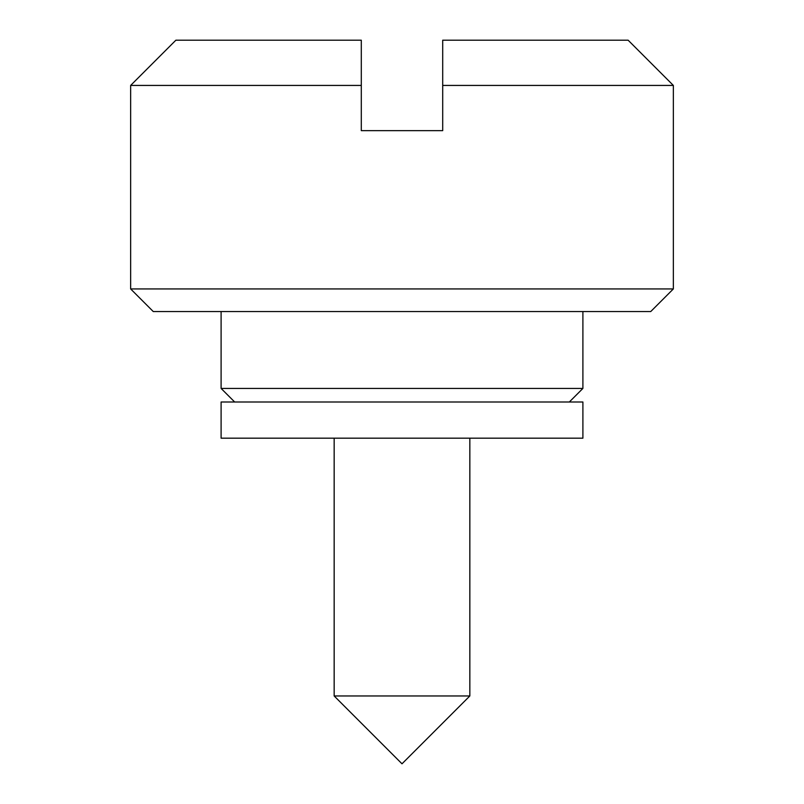 <?xml version="1.0" encoding="UTF-8"?>
<svg xmlns="http://www.w3.org/2000/svg" width="804" height="804" viewBox="0 0 804 804"><rect width="100%" height="100%" fill="white"/><g stroke="black" fill="none" stroke-linecap="round" stroke-linejoin="round"><path stroke-width="1.21" d="M334.162 695.962L334.162 438.18L334.162 695.962L402 763.8L334.162 695.962L469.837 695.962L402 763.8L469.837 695.962L334.162 695.962M469.837 438.18L469.837 695.962L469.837 438.18M234.667 402L221.1 388.432L221.1 311.55L221.1 388.432L582.9 388.432L569.332 402L582.9 388.432L582.9 311.55L582.9 388.432L221.1 388.432L234.667 402M153.262 311.55L130.65 288.937L130.65 85.425L361.297 85.425L361.297 40.2L175.875 40.2L130.65 85.425L130.65 288.937L673.35 288.937L650.737 311.55L153.262 311.55L650.737 311.55L673.35 288.937L673.35 85.425L673.35 288.937L130.65 288.937L153.262 311.55M673.35 85.425L442.702 85.425L442.702 130.65L361.297 130.65L361.297 85.425L130.65 85.425L175.875 40.2L361.297 40.2L361.297 130.65L442.702 130.65L442.702 85.425L673.35 85.425L628.125 40.2L442.702 40.2L442.702 85.425L442.702 40.2L628.125 40.2M582.9 402L582.9 438.18L582.9 402L221.1 402L221.1 438.18L221.1 402L582.9 402M221.1 438.18L582.9 438.18L221.1 438.18"/></g></svg>

